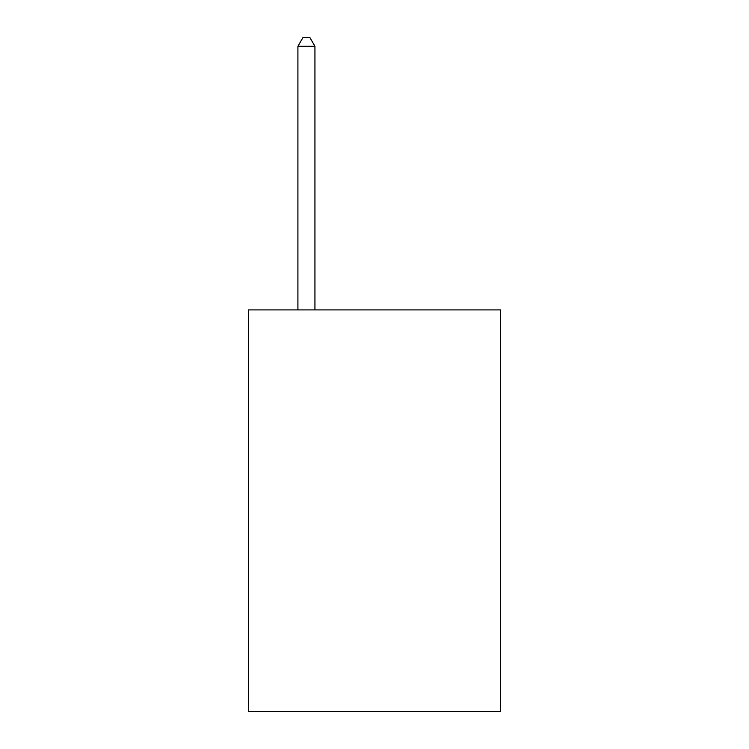 <?xml version="1.0" encoding="UTF-8"?>
<svg xmlns="http://www.w3.org/2000/svg" width="749" height="749" viewBox="0 0 749 749"><rect width="100%" height="100%" fill="white"/><g stroke="black" fill="none" stroke-linecap="round" stroke-linejoin="round"><path stroke-width="1.12" d="M500.444 309.899L500.444 711.55L248.556 711.55L248.556 309.899L500.444 309.899M314.936 309.899L314.936 46.298L297.915 46.298L297.915 309.899M297.915 46.298L303.017 37.45L309.824 37.45L314.936 46.298"/></g></svg>
